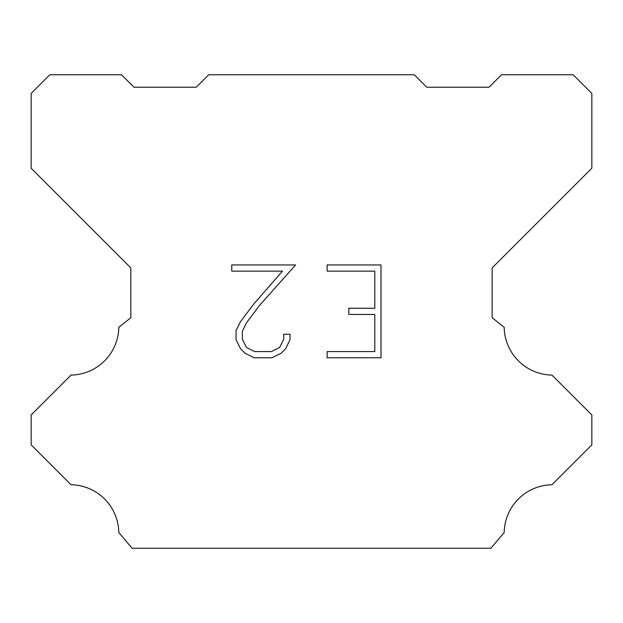 <?xml version="1.0" encoding="UTF-8"?>
<svg xmlns="http://www.w3.org/2000/svg" width="623" height="623" viewBox="0 0 623 623"><rect width="100%" height="100%" fill="white"/><g stroke="black" fill="none" stroke-linecap="round" stroke-linejoin="round"><path stroke-width="0.93" d="M374.805 351.574L374.805 314.451L348.825 314.451L348.825 308.268L374.805 308.268L374.805 271.145L327.137 271.145L327.137 264.954L380.988 264.954L380.988 357.758L327.137 357.758L327.137 351.574L374.805 351.574M290.014 334.224L290.014 339.792L285.599 348.849L281.012 353.35L271.947 357.758L254.122 357.758L245.119 353.288L240.525 348.755L236.055 339.699L236.055 330.509L240.525 321.632L253.639 304.18L282.46 271.145L231.764 271.145L231.764 264.954L295.567 264.954L259.441 305.543L246.568 322.698L242.402 331.163L242.402 339.309L246.451 347.47L254.667 351.574L271.464 351.574L279.618 347.455L283.73 339.309L283.73 334.224L290.014 334.224M208.705 74.76L414.295 74.76L426.755 87.22L489.055 87.22L501.515 74.76L573.16 74.76L591.85 93.45L591.85 168.21L492.17 267.89L492.17 317.73L504.186 327.301A48.594 48.594 0 0 0 551.97 375.085L591.842 414.957L591.842 444.861L551.97 484.749A48.594 48.594 0 0 0 504.202 532.525L490.924 548.24L132.076 548.24L118.798 532.525A48.571 48.571 0 0 0 71.03 484.749L31.158 444.861L31.158 414.957L71.03 375.085A48.617 48.617 0 0 0 118.814 327.301L130.83 317.73L130.83 267.89L31.15 168.21L31.15 93.45L49.84 74.76L121.485 74.76L133.945 87.22L196.245 87.22L208.705 74.76"/></g></svg>
